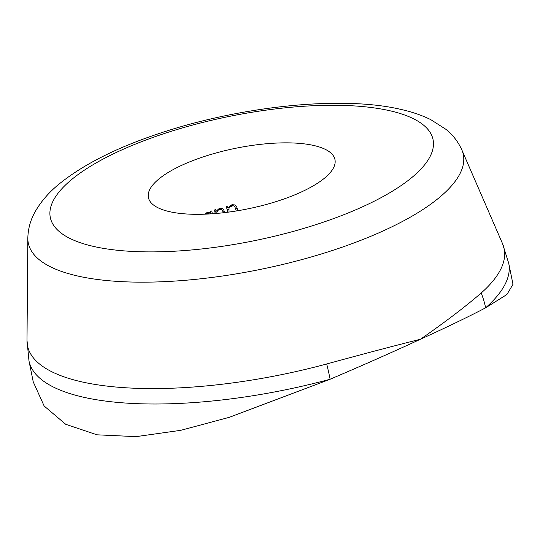 <?xml version="1.0" encoding="UTF-8"?>
<svg xmlns="http://www.w3.org/2000/svg" width="540" height="540" viewBox="0 0 540 540"><rect width="100%" height="100%" fill="white"/><g stroke="black" fill="none" stroke-linecap="round" stroke-linejoin="round"><path stroke-width="0.81" d="M326.72 363.98C360.842 354.605 392.101 346.356 420.485 339.235C445.493 321.827 465.737 306.416 481.201 293.004A243.203 78.941 -11.5 0 0 502.511 243.601L508.727 263.311A244.782 79.454 168.5 0 1 485.622 307.814C469.375 316.359 447.66 326.835 420.485 339.235C393.188 351.857 363.069 365.195 330.136 379.242L229.406 417.285L180.772 430.319L136.046 436.637L97.011 434.815L65.738 424.305L44.152 406.019L33.251 381.908L28.985 360.916A244.782 79.454 168.5 0 0 330.136 379.242A81.594 14.715 -105.1 0 0 326.72 363.98A243.203 78.941 -11.5 0 1 81.749 381.861A243.203 78.941 -11.5 0 1 27 340.349L28.985 360.916M182.129 165.125A95.195 30.902 -11.5 0 0 148.406 197.559A95.195 30.902 -11.5 0 0 204.674 214.184A95.195 30.902 -11.5 0 0 301.246 192.038A95.195 30.902 -11.5 0 0 334.969 159.604A95.195 30.902 -11.5 0 0 278.701 142.978A95.195 30.902 -11.5 0 0 182.129 165.125M229.007 212.234L229.007 208.359L229.723 207.306L231.93 205.976L233.692 205.888L234.785 206.476L236.223 210.985M237.668 210.742L236.682 206.712L235.022 204.93L231.93 204.714L228.096 207.765L227.738 206.01A95.195 30.902 -11.5 0 0 226.409 206.381L227.597 212.24M212.355 213.773L211.775 210.924A95.195 30.902 -11.5 0 0 210.607 211.329L210.978 213.131L209.318 212.281L206.806 212.51M215.062 212.8L216.628 213.151L217.579 210.809L218.592 209.912L221.117 209.365L222.568 210.6L223.175 212.78M224.505 212.625L223.81 210.047L222.217 208.332L219.497 208.224L216.061 211.37L215.703 209.608A95.195 30.902 -11.5 0 0 214.495 210.006L215.217 213.556M508.727 263.311L512.993 284.303L506.912 294.523L485.622 307.814A81.594 67.244 -131.5 0 0 481.201 293.004M210.539 213.03L210.708 213.881M209.23 212.74L210.978 213.131M205.349 213.32L209.108 213.543L207.374 213.138M214.711 211.059L216.061 211.37M217.789 209.101L219.517 209.493M226.618 207.434L228.096 207.765M230.04 205.551L231.93 205.976M226.976 209.176L228.683 209.56M93.866 246.497A195.291 63.389 -11.5 0 0 363.872 206.192A195.291 63.389 -11.5 0 0 389.509 110.666A195.291 63.389 -11.5 0 0 119.495 150.971A195.291 63.389 -11.5 0 0 93.866 246.497M27.83 238.147C28.046 229.257 30.22 220.928 34.358 213.172C40.406 202.007 49.133 191.916 60.541 182.891C83.916 164.376 115.634 148.304 155.689 134.676C237.067 106.643 340.2 95.175 400.633 109.35C411.784 111.821 421.808 115.243 430.711 119.603L446.033 129.398C452.885 134.926 458.143 141.75 461.815 149.857A221.96 72.049 168.5 0 1 333.234 250.209A221.96 72.049 168.5 0 1 77.801 276.035A221.96 72.049 168.5 0 1 27.83 238.147L27 340.349M222.925 211.673L224.384 212.004M235.636 208.231L237.236 208.589M227.529 211.903L228.501 212.119M461.815 149.857L502.511 243.601M221.117 209.365L219.314 208.96M233.692 205.888L231.775 205.457"/></g></svg>
